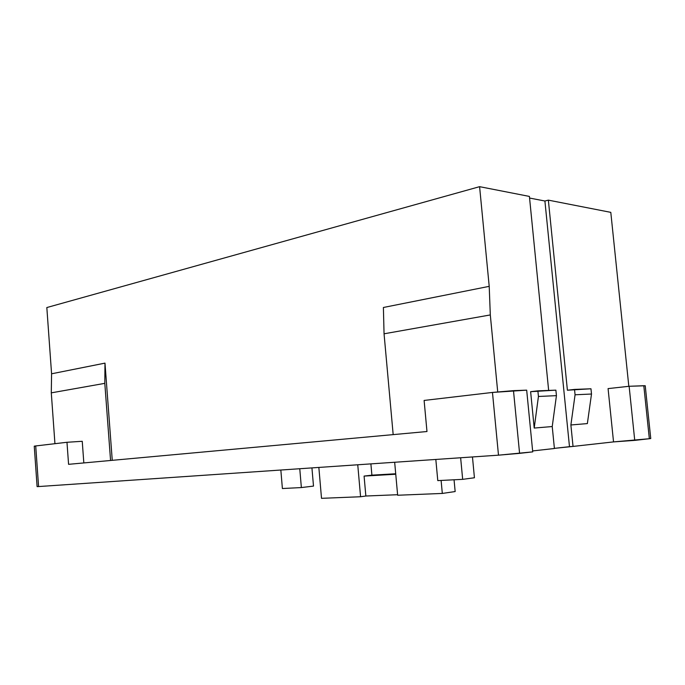 <?xml version="1.0" encoding="UTF-8"?>
<svg xmlns="http://www.w3.org/2000/svg" width="685" height="685" viewBox="0 0 685 685"><rect width="100%" height="100%" fill="white"/><g stroke="black" fill="none" stroke-linecap="round" stroke-linejoin="round"><path stroke-width="1.03" d="M321.513 498.329L360.575 496.745L357.75 464.781L360.575 496.745L321.513 498.329L318.85 467.435L321.513 498.329M46.828 307.548L479.594 186.671L529.411 196.424L479.594 186.671L46.828 307.548L51.581 373.796L104.985 363.127L112.254 460.329L104.985 363.127L104.805 383.352L110.568 460.483L104.805 383.352L51.289 392.856L51.581 373.796L46.828 307.548M529.565 198.042L544.909 201.013L548.36 200.14L610.797 212.359L628.821 386.314L610.797 212.359L548.36 200.14L567.403 390.219L548.36 200.14L544.909 201.013L569.483 446.68L554.388 448.358L573.037 446.423L569.483 446.68L544.909 201.013L529.565 198.042M370.893 463.882L371.895 475.159L395.716 473.763L371.895 475.159L370.893 463.882M454.052 479.783L455.157 491.547L442.313 493.44L441.106 480.442L442.313 493.44L397.651 495.246L442.313 493.44L455.157 491.547L454.052 479.783M394.671 462.264L397.651 495.246L394.671 462.264M35.723 446.175C33.796 446.252 33.788 446.175 35.714 445.944L66.976 442.279L82.243 441.294L83.827 462.932L82.243 441.294L66.976 442.279L68.577 464.327L426.978 431.524L68.577 464.327L66.976 442.279L35.714 445.944L38.583 486.555C36.647 486.684 36.639 486.641 38.566 486.427M424.109 400.442L492.464 392.436L526.679 390.15L532.724 451.877L498.492 455.174L38.583 486.555L498.492 455.174L492.464 392.436L424.109 400.442L426.978 431.524L424.109 400.442M383.394 307.488L489.21 286.347L479.594 186.671L489.21 286.347L490.306 314.937L497.712 391.871L490.306 314.937L384.054 333.8L383.394 307.488L384.054 333.8L393.173 434.624L384.054 333.8L490.306 314.937L489.21 286.347L383.394 307.488M649.32 438.537C651.195 438.451 651.204 438.52 649.337 438.725L613.537 441.902L573.037 446.423L613.537 441.902L608.074 388.6L613.537 441.902L634.738 440.378L629.13 386.28L608.074 388.6L629.13 386.28L645.236 385.766M554.405 448.504L532.63 450.935L554.405 448.504L552.23 426.541L534.206 428.056L530.627 391.683L555.886 390.15L556.434 395.647L552.23 426.541L554.405 448.504M460.637 457.76L462.666 479.346L474.431 477.762L472.462 456.955L474.431 477.762L462.666 479.346L437.783 480.613L435.823 459.455L437.783 480.613L462.666 479.346L460.637 457.76M282.391 488.533L280.841 470.03L282.391 488.533L301.366 487.566L313.499 486.093L311.932 467.906L313.499 486.093L301.366 487.566L282.391 488.533M299.765 468.737L301.366 487.566L299.765 468.737M54.937 443.692L51.289 392.856L54.937 443.692M548.651 390.433L529.411 196.424L548.651 390.433M587.362 423.587L570.888 424.974L573.037 446.423L570.888 424.974L575.066 394.783L574.518 389.423L567.403 390.219L590.975 388.78L591.506 394.029L587.362 423.587L591.506 394.029L590.975 388.78L574.518 389.423L575.066 394.783L591.506 394.029L575.066 394.783L570.888 424.974L587.362 423.587M634.738 440.378L649.337 438.725L643.806 385.724L629.13 386.28L634.738 440.378M526.679 390.15L513.485 390.647L519.581 453.359L532.724 451.877L526.679 390.15M530.627 391.683L534.206 428.056L538.436 396.469L537.879 390.852L530.627 391.683M537.879 390.852L538.436 396.469L556.434 395.647L555.886 390.15L537.879 390.852M538.436 396.469L534.206 428.056L552.23 426.541L556.434 395.647L538.436 396.469M365.85 496.017L360.575 496.745L365.85 496.017L364.086 476.084L371.895 475.159L364.086 476.084L395.759 474.243L364.086 476.084L365.85 496.017L397.608 494.716L365.85 496.017M51.581 373.796L51.289 392.856L104.805 383.352L104.985 363.127L51.581 373.796M513.485 390.647L492.464 392.436L498.492 455.174L519.581 453.359L513.485 390.647M649.337 438.725L650.75 438.52L645.236 385.758L643.806 385.724L649.337 438.725M37.101 486.624L38.583 486.555L35.714 445.944L34.25 446.183L37.101 486.624"/></g></svg>

